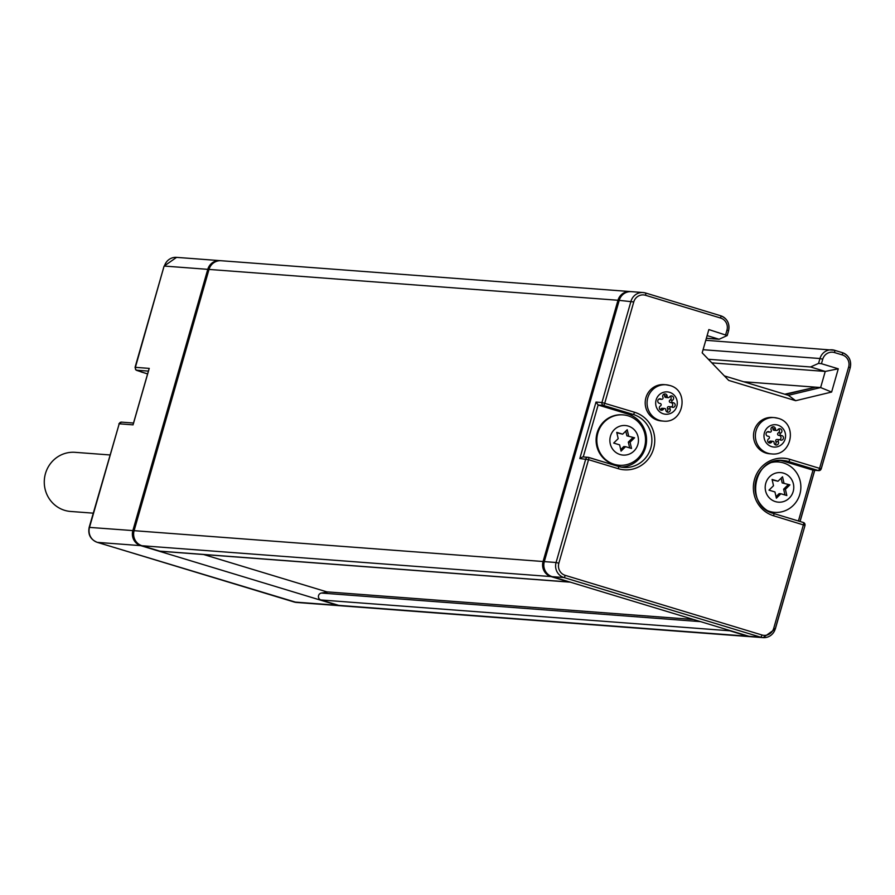 <?xml version="1.0" encoding="UTF-8"?>
<svg xmlns="http://www.w3.org/2000/svg" width="895" height="895" viewBox="0 0 895 895"><rect width="100%" height="100%" fill="white"/><g stroke="black" fill="none" stroke-linecap="round" stroke-linejoin="round"><path stroke-width="1.34" d="M203.624 554.52L326.798 591.852L693.535 619.508M558.849 563.19L556.075 562.496L585.755 458.978A2.338 2.249 -85.7 0 1 588.093 457.311L582.746 456.909L579.815 458.531L588.53 459.683L558.849 563.19A9.8 9.453 94.3 0 0 565.215 575.351L761.958 634.991A2.338 0.604 106.9 0 1 760.694 637.184A12.138 11.702 94.3 0 0 763.122 637.632L751.352 636.748A12.138 11.702 -85.7 0 1 748.925 636.289L552.181 576.66A12.138 11.702 -85.7 0 1 544.305 561.612L619.217 300.362A12.138 11.702 -85.7 0 1 631.355 291.647L643.113 292.542A12.138 11.702 94.3 0 0 630.986 301.246L601.943 402.515L634.499 412.237A29.412 28.36 -85.7 0 1 653.585 448.708A29.412 28.36 -85.7 0 1 618.3 468.7L588.53 459.683A2.338 0.604 -73.1 0 0 588.597 457.401A2.338 0.604 -73.1 0 0 588.563 457.39A2.338 2.249 -85.7 0 0 588.093 457.311L618.367 466.418A2.338 0.604 -73.1 0 0 618.333 466.418L588.63 457.412M785.508 394.438L815.669 387.177L820.625 387.557L825.246 371.425L711.827 362.867M630.729 291.625A12.138 11.702 94.3 0 0 617.986 300.261L543.075 561.512A12.138 11.702 94.3 0 0 550.951 576.57L568.784 581.974A3.546 3.423 -85.7 0 0 570.115 582.097M328.197 591.964L321.361 593.049A3.546 3.423 -85.7 0 0 320.88 599.963L729.85 630.796A3.546 3.423 -85.7 0 1 728.675 630.158M729.85 630.796L747.683 636.2A12.138 11.702 94.3 0 0 750.737 636.681M815.155 387.3L784.781 394.225M775.271 628.861L805.019 525.41L773.627 515.788A29.412 28.36 -85.7 0 1 754.541 479.317A29.412 28.36 -85.7 0 1 789.815 459.325L819.585 468.342L848.628 367.073A9.8 9.453 94.3 0 0 842.262 354.912L834.498 352.563A9.8 9.453 94.3 0 0 822.74 359.231L821.453 363.706L838.279 368.807L831.623 392.044L795.666 400.703L728.709 380.409L702.172 352.843L708.851 329.573L727.221 335.547L719.11 339.25L706.345 338.288M719.11 339.25L707.117 335.614M320.88 599.963L338.724 605.367A12.138 11.702 -85.7 0 0 341.152 605.825L750.111 636.658M617.986 300.261L209.016 269.429A12.138 11.702 -85.7 0 1 221.143 260.725L630.114 291.557M209.016 269.429L134.105 530.679A12.138 11.702 -85.7 0 0 141.981 545.737L159.813 551.141L568.784 581.974M569.488 582.108L160.529 551.275A3.546 3.423 -85.7 0 1 159.813 551.141M340.536 605.758A12.138 11.702 -85.7 0 1 337.482 605.277L140.739 545.637A12.138 11.702 -85.7 0 1 132.863 530.59L207.774 269.339A12.138 11.702 -85.7 0 1 220.528 260.702M743.622 381.751L815.669 387.177M838.279 368.807L825.246 371.425L810.579 366.972L708.359 359.264M821.453 363.706L818.567 363.381L810.579 366.972M766.042 453.094A18.213 17.553 -85.7 0 1 753.791 432.386A18.213 17.553 -85.7 0 1 772.43 417.462L774.287 417.596A18.213 17.553 94.3 0 0 755.649 432.531A18.213 17.553 94.3 0 0 767.899 453.228A18.213 17.553 94.3 0 0 771.546 453.91L769.689 453.776A18.213 17.553 -85.7 0 1 766.042 453.094M657.747 420.27A18.213 17.553 -85.7 0 1 645.496 399.562A18.213 17.553 -85.7 0 1 664.135 384.626L665.992 384.772A18.213 17.553 94.3 0 0 647.365 399.696A18.213 17.553 94.3 0 0 659.604 420.404A18.213 17.553 94.3 0 0 663.251 421.086L661.394 420.952A18.213 17.553 -85.7 0 1 657.747 420.27M579.815 458.531L596.003 402.068L601.943 402.515A2.338 2.249 94.3 0 0 603.465 405.413L633.235 414.441A27.085 26.1 -85.7 0 1 651.448 445.229A27.085 26.1 -85.7 0 1 623.748 467.425A27.085 26.1 -85.7 0 1 618.389 466.44M621.096 467.089A27.085 26.1 94.3 0 0 646.335 443.45A27.085 26.1 94.3 0 0 627.91 414.038L598.14 405.01L603.465 405.413A2.338 0.604 106.9 0 0 604.729 403.22L633.761 301.939L619.217 300.362M622.719 414.866A25.261 24.355 94.3 0 0 622.349 414.832A25.261 24.355 94.3 0 0 597.11 432.945A25.261 24.355 94.3 0 0 618.557 465.21A25.261 24.355 94.3 0 0 618.926 465.243M596.003 402.068L598.14 405.01L583.249 456.942M597.849 433.001A25.261 24.355 -85.7 0 1 623.099 414.888A25.261 24.355 -85.7 0 1 644.534 447.153A25.261 24.355 94.3 0 1 619.295 465.266A25.261 24.355 94.3 0 1 597.849 433.001M610.468 436.156A14.823 14.286 94.3 0 0 620.09 454.537A14.823 14.286 94.3 0 0 637.866 444.457A14.823 14.286 -85.7 0 0 628.245 426.076A14.823 14.286 -85.7 0 0 610.468 436.156M628.637 435.966L627.205 429.723L622.663 434.153L616.744 432.363L618.199 438.651L613.679 443.059L619.631 444.871L621.063 451.114L625.571 446.672L631.523 448.473L630.08 442.219L634.589 437.778L626.88 435.843L625.784 431.099M622.663 434.153L616.845 432.8M634.589 437.778L626.88 435.843M630.08 442.219L628.324 442.085L632.832 437.644M629.655 447.903L628.324 442.085M625.571 446.672L623.815 446.538L620.716 449.592M724.391 375.911L788.383 395.31L820.625 387.557L831.623 392.044M795.666 400.703L788.383 395.31M804.952 525.354A2.338 2.249 94.3 0 0 803.486 522.546M848.628 367.073L850.25 367.666L821.207 468.946L818.791 470.625A2.338 2.249 -85.7 0 0 821.118 468.958L819.585 468.342A2.338 0.604 106.9 0 1 818.321 470.535L812.996 470.143L783.226 461.115A27.085 26.1 94.3 0 0 780.462 460.444M813.891 470.211L812.996 470.143L798.418 521.002M768.402 511.213A25.261 24.355 94.3 0 0 773.873 512.298A25.261 24.355 94.3 0 0 774.242 512.32M778.046 461.943A25.261 24.355 94.3 0 0 777.677 461.921A25.261 24.355 94.3 0 0 772.094 462.156M771.121 462.57A25.261 24.355 -85.7 0 1 778.415 461.977A25.261 24.355 -85.7 0 1 799.861 494.241A25.261 24.355 94.3 0 1 774.622 512.354A25.261 24.355 94.3 0 1 767.496 510.676M765.784 483.233A14.823 14.286 94.3 0 0 775.406 501.614A14.823 14.286 94.3 0 0 793.183 491.534A14.823 14.286 -85.7 0 0 783.572 473.153A14.823 14.286 -85.7 0 0 765.784 483.233M783.964 483.054L782.521 476.8L777.99 481.241L772.072 479.44L773.515 485.728L768.995 490.147L774.947 491.948L776.39 498.202L780.899 493.749L786.839 495.55L785.407 489.296L789.905 484.855L782.196 482.92L781.111 478.187M777.99 481.241L772.172 479.877M789.905 484.855L782.196 482.92M785.407 489.296L783.64 489.173L788.148 484.721M784.982 494.991L783.64 489.173M780.899 493.749L779.131 493.615L776.032 496.669M774.097 442.868A2.338 2.249 94.3 0 0 776.166 445.028A2.338 2.249 94.3 0 0 778.415 441.772A1.32 1.275 94.3 0 1 780.25 439.96A2.338 2.249 94.3 0 0 783.483 438.08A2.338 2.249 94.3 0 0 781.514 435.541A1.32 1.275 94.3 0 1 780.932 432.99A2.338 2.249 94.3 0 0 779.847 428.727A2.338 2.249 94.3 0 0 777.878 429.656A1.32 1.275 94.3 0 1 775.45 428.929A2.338 2.249 94.3 0 0 773.381 426.77A2.338 2.249 94.3 0 0 771.132 430.014A1.32 1.275 94.3 0 1 769.297 431.837A2.338 2.249 94.3 0 0 766.064 433.717A2.338 2.249 94.3 0 0 768.022 436.257A1.32 1.275 94.3 0 1 768.615 438.807A2.338 2.249 94.3 0 0 769.689 443.059A2.338 2.249 94.3 0 0 771.669 442.13A1.32 1.275 94.3 0 1 774.097 442.868M774.958 444.546A2.338 2.249 94.3 0 0 775.931 441.582L778.415 441.772M772.944 441.302L770.461 441.112A1.32 1.275 94.3 0 0 769.185 441.94L771.669 442.13M779.511 439.635L777.039 439.456A1.32 1.275 94.3 0 0 775.931 441.582M779.847 439.714A2.338 2.249 94.3 0 0 779.321 435.406M778.583 429.018A2.338 2.249 94.3 0 1 778.449 432.8A1.32 1.275 94.3 0 0 779.042 435.35L780.966 435.496M772.116 427.06A2.338 2.249 94.3 0 1 772.978 428.739A1.32 1.275 94.3 0 0 774.119 430.305L776.603 430.484M767.216 431.893A1.32 1.275 94.3 0 0 767.552 431.961L770.036 432.151M768.481 442.577A2.338 2.249 94.3 0 0 769.185 441.94M767.63 431.703L769.297 431.837M772.978 428.739L775.45 428.929M778.449 432.8L780.932 432.99M665.802 410.044A2.338 2.249 94.3 0 0 667.871 412.203A2.338 2.249 94.3 0 0 670.12 408.948A1.32 1.275 94.3 0 1 671.955 407.135A2.338 2.249 94.3 0 0 675.188 405.256A2.338 2.249 94.3 0 0 673.219 402.716A1.32 1.275 94.3 0 1 672.637 400.166A2.338 2.249 94.3 0 0 671.563 395.903A2.338 2.249 94.3 0 0 669.583 396.832A1.32 1.275 94.3 0 1 667.155 396.093A2.338 2.249 94.3 0 0 665.086 393.934A2.338 2.249 94.3 0 0 662.837 397.19A1.32 1.275 94.3 0 1 661.002 399.002A2.338 2.249 94.3 0 0 657.769 400.882A2.338 2.249 94.3 0 0 659.738 403.421A1.32 1.275 94.3 0 1 660.32 405.972A2.338 2.249 94.3 0 0 661.394 410.234A2.338 2.249 94.3 0 0 663.374 409.306A1.32 1.275 94.3 0 1 665.802 410.044M666.663 411.722A2.338 2.249 94.3 0 0 667.636 408.758L670.12 408.948M664.649 408.478L662.177 408.288A1.32 1.275 94.3 0 0 660.89 409.116L663.374 409.306M671.216 406.811L668.744 406.621A1.32 1.275 94.3 0 0 667.636 408.758M671.552 406.889A2.338 2.249 94.3 0 0 671.026 402.582M670.288 396.194A2.338 2.249 94.3 0 1 670.165 399.975A1.32 1.275 94.3 0 0 670.747 402.526L672.671 402.672M663.822 394.236A2.338 2.249 94.3 0 1 664.683 395.914A1.32 1.275 94.3 0 0 665.824 397.481L668.308 397.66M658.933 399.069A1.32 1.275 94.3 0 0 659.257 399.136L661.741 399.327M660.186 409.753A2.338 2.249 94.3 0 0 660.89 409.116M659.335 398.879L661.002 399.002M664.683 395.914L667.155 396.093M670.165 399.975L672.637 400.166M148.917 369.579L133.377 423.794M93.237 513.159L70.627 511.459A29.647 28.584 -85.7 0 1 64.697 510.351A29.647 28.584 -85.7 0 1 44.75 476.632A29.647 28.584 -85.7 0 1 75.079 452.333L109.928 454.951M821.14 468.89L850.25 367.666C851.604 360.394 848.963 355.382 842.318 352.63L834.587 350.292M814.663 470.311L799.985 521.483M725.677 334.674L726.953 330.188A9.8 9.453 94.3 0 0 720.598 318.038A2.338 0.604 -73.1 0 0 720.654 315.756L645.619 293.012M728.519 330.736A12.138 11.702 94.3 0 0 720.688 315.767M727.176 335.401L728.586 330.792L727.221 335.547M834.498 352.563A2.338 0.604 -73.1 0 0 834.554 350.281A12.138 11.702 94.3 0 0 819.965 358.526L703.067 349.71M822.74 359.231L819.965 358.526L818.567 363.381M850.183 367.61A12.138 11.702 94.3 0 0 842.352 352.652M842.262 354.912A2.338 0.604 -73.1 0 0 842.318 352.63A2.338 0.604 -73.1 0 0 842.284 352.63L834.554 350.281A2.338 0.604 -73.1 0 0 834.52 350.269L705.775 340.301M761.958 634.991A9.8 9.453 94.3 0 0 773.716 628.324L803.397 524.806A2.338 0.604 -73.1 0 0 803.453 522.523A2.338 0.604 -73.1 0 0 803.419 522.523L773.716 513.517M720.598 318.038L645.519 295.283A9.8 9.453 94.3 0 0 633.761 301.939M618.3 468.7A2.338 0.604 -73.1 0 0 618.367 466.418L623.748 467.425M565.215 575.351A2.338 0.604 106.9 0 1 563.951 577.543A12.138 11.702 94.3 0 1 556.075 562.496L544.305 561.612M645.541 292.989A12.138 11.702 94.3 0 0 643.113 292.542L645.586 293.001A2.338 0.604 -73.1 0 0 645.541 292.989M645.519 295.283A2.338 0.604 -73.1 0 0 645.586 293.001L720.654 315.756A2.338 0.604 -73.1 0 0 720.62 315.745C727.288 318.497 729.94 323.509 728.586 330.792L726.953 330.188M634.499 412.237A2.338 0.604 106.9 0 1 633.235 414.441L627.91 414.038M552.181 576.66L563.951 577.543L760.694 637.184L748.925 636.289M773.716 628.324L775.249 628.928A12.138 11.702 94.3 0 1 763.122 637.632L775.338 628.916L805.019 525.41L803.453 522.523L773.683 513.506A2.338 0.604 -73.1 0 0 773.649 513.495A27.085 26.1 -85.7 0 1 755.436 482.707A27.085 26.1 -85.7 0 1 783.136 460.5A27.085 26.1 -85.7 0 1 788.551 461.518L818.321 470.535A2.338 2.249 -85.7 0 0 818.791 470.625L813.454 470.222M773.627 515.788A2.338 0.604 -73.1 0 0 773.683 513.506C744.271 506.481 753.254 456.383 783.136 460.5M789.815 459.325A2.338 0.604 106.9 0 1 788.551 461.518L783.226 461.115M777.923 418.278A18.213 17.553 94.3 0 0 774.287 417.596L778.035 418.301C798.094 423.201 792.041 456.573 771.546 453.91M777.856 425.136A11.21 10.807 94.3 0 0 764.419 432.755A11.21 10.807 94.3 0 0 771.691 446.65A11.21 10.807 94.3 0 0 785.128 439.031A11.21 10.807 94.3 0 0 777.856 425.136M669.628 385.454A18.213 17.553 94.3 0 0 665.992 384.772L669.74 385.476C689.799 390.377 683.746 423.749 663.251 421.086M669.561 392.312A11.21 10.807 94.3 0 0 656.125 399.931A11.21 10.807 94.3 0 0 663.396 413.826A11.21 10.807 94.3 0 0 676.833 406.207A11.21 10.807 94.3 0 0 669.561 392.312M293.862 601.921A9.342 2.428 -73.1 0 0 293.996 601.977A9.342 2.428 -73.1 0 0 294.131 602.011L97.398 542.37A12.138 11.702 -85.7 0 1 89.522 527.323L119.203 423.805L89.164 527.368L132.863 530.59M89.164 527.368C87.799 534.539 90.496 539.54 97.253 542.348L296.558 602.458A12.138 11.702 -85.7 0 1 294.131 602.011L337.482 605.277M97.253 542.348A9.342 2.428 -73.1 0 0 97.398 542.37L140.739 545.637M207.774 269.339L164.434 266.072A12.138 11.702 -85.7 0 1 176.561 257.368L164.087 266.117L135.391 367.342L149.264 368.393M133.075 424.856L119.203 423.805A2.338 2.249 -85.7 0 1 122 422.216M141.455 372.04A2.338 0.604 -73.1 0 0 141.488 372.051A2.338 0.604 -73.1 0 0 141.522 372.063L136.901 370.239A2.338 2.249 -85.7 0 1 135.391 367.342L135.57 369.635L136.611 370.362L147.597 373.909L141.522 372.063M136.901 370.239L148.402 371.101M550.951 576.57L141.981 545.737M543.075 561.512L134.105 530.679M321.361 593.049L700.584 621.633M747.683 636.2L338.724 605.367M622.349 414.832L623.099 414.888M618.557 465.21L619.295 465.266M800.063 521.505L814.741 470.322M777.677 461.921L778.415 461.977M773.873 512.298L774.622 512.354M778.762 435.362L781.245 435.552M670.467 402.537L672.95 402.728M339.91 605.725L296.558 602.458M118.856 423.85L121.53 422.138L133.512 423.033M135.044 367.386L164.087 266.117M219.913 260.635L176.561 257.368M149.006 368.986L133.154 424.275"/></g></svg>
